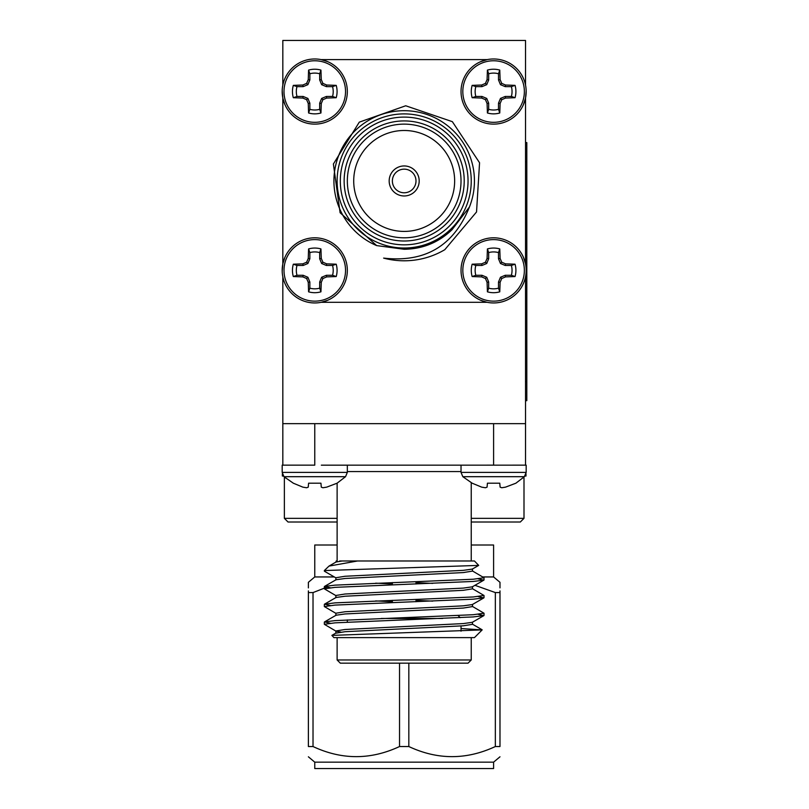 <?xml version="1.0" encoding="UTF-8"?>
<svg xmlns="http://www.w3.org/2000/svg" width="809" height="809" viewBox="0 0 809 809"><rect width="100%" height="100%" fill="white"/><g stroke="black" fill="none" stroke-linecap="round" stroke-linejoin="round"><path stroke-width="1.21" d="M525.526 142.576L526.811 142.576L526.811 400.677L525.526 400.677M282.826 85.127L282.826 40.45L525.526 40.45L525.526 85.127M525.526 276.799L525.526 465.104M525.526 97.96L525.526 263.815L523.433 257.302A32.572 32.572 0 0 1 525.526 263.956M282.826 97.96L282.826 263.805L284.97 257.201A32.572 32.572 0 0 0 282.826 263.956L282.199 270.924A32.572 32.572 0 0 0 282.826 276.799L282.826 465.155L282.189 465.155L314.762 465.155M321.183 302.313L327.847 300.21M487.028 302.313L487.18 302.313A32.572 32.572 0 0 1 480.425 300.169L487.028 302.313L321.335 302.313M525.526 423.663L282.826 423.663M487.18 59.613L480.445 61.747M327.867 61.727L321.183 59.613M408.828 663.168L408.828 746.535C437.598 760.005 466.439 760.005 495.341 746.535L495.341 592.572L499.982 592.572L499.982 746.535L495.341 746.535C466.439 760.005 437.598 760.005 408.828 746.535L399.535 746.535L399.535 663.168M493.601 762.159L499.982 756.799L493.601 762.159L314.762 762.159L308.381 756.799L314.762 762.159L314.762 768.55L493.601 768.55L493.601 762.159M334.299 576.948L314.762 576.948L314.762 545.013L337.12 545.013M471.243 545.013L493.601 545.013L493.601 576.948L499.982 582.308L499.982 587.88M482.801 576.948L493.601 576.948M471.243 522.017L520.318 522.017L523.999 518.336L523.999 477.876L523.12 477.876M471.243 518.336L523.999 518.336M524.95 476.036L525.992 476.036L525.992 473.852M282.371 473.852L282.371 476.036L283.413 476.036M284.788 477.452L284.363 477.876L285.243 477.876M337.12 522.017L288.044 522.017L284.363 518.336L337.12 518.336M313.022 592.572L313.022 746.535L308.381 746.535L308.381 592.572L313.022 592.572L326.563 587.304M499.982 590.894L499.982 592.572C499.982 579.102 499.982 579.102 499.982 592.572L499.982 746.535C499.982 760.005 499.982 760.005 499.982 746.535M314.762 576.948L308.381 582.308L308.381 587.9M308.381 592.572C308.381 579.102 308.381 579.102 308.381 592.572L308.381 590.894M495.341 592.572L474.954 585.301M313.022 746.535C341.803 760.005 370.633 760.005 399.535 746.535M308.381 746.535C308.381 760.005 308.381 760.005 308.381 746.535C308.381 760.005 308.381 760.005 308.381 746.535M322.912 487.756L321.284 487.139L322.912 487.756L326.705 487.139L337.08 483.195L345.534 476.693L283.989 476.693L282.189 472.395L347.334 472.395L345.534 476.693M292.524 465.155L291.705 465.155M308.249 487.139L306.621 487.756L302.829 487.139L293.323 483.195L302.829 487.139L306.621 487.756L308.249 487.139L308.593 483.195L320.94 483.195L321.284 487.139M283.989 476.693L293.323 483.195M501.742 487.756L500.114 487.139L501.742 487.756L505.534 487.139L515.909 483.195L524.363 476.693L462.829 476.693L461.029 472.395L526.174 472.395L524.363 476.693M526.174 472.395L526.174 465.155L321.335 465.175M493.601 423.663L493.601 465.155L487.028 465.155M487.079 487.139L485.451 487.756L481.658 487.139L472.153 483.195L481.658 487.139L485.451 487.756L487.079 487.139L487.423 483.195L499.77 483.195L500.114 487.139M462.829 476.693L472.153 483.195M340.852 632.072L336.059 631.192L324.348 624.315L335.037 622.839L473.326 616.923L483.853 615.629L472.304 622.313L463.345 623.577L345.018 629.493L335.866 630.969L335.866 633.184L345.018 631.708L463.345 625.792L472.496 624.315L472.496 622.101M330.173 623.203L324.51 621.909L336.059 615.224L345.018 613.96L463.345 608.055L472.496 606.568L472.496 604.353M392.365 601.674L375.649 600.935M330.173 605.466L324.51 604.161L336.059 597.477L345.018 596.223L463.345 590.307L472.496 588.831L472.496 586.616M392.365 583.926L375.649 583.188M330.173 587.718L324.51 586.424L336.059 579.74L345.018 578.486L463.345 572.57L472.496 571.093L472.496 568.869M328.98 566.098L336.059 562.002L342.187 560.981L474.438 560.981L478.685 565.4L324.348 570.557L328.98 566.098L357.558 560.981M324.51 621.909L335.037 620.614L473.326 614.709L484.015 613.222L472.304 606.356M324.51 604.161L335.037 602.877L473.326 596.961L484.015 595.485L472.304 588.608M324.51 586.424L335.037 585.14L473.326 579.224L484.015 577.747L472.304 570.871M482.164 629.898L474.438 637.623L333.925 637.623L331.872 635.389L482.164 629.898L461.029 628.532M483.853 615.629L478.19 614.334M336.059 613.444L324.348 606.568L335.037 605.092L473.326 599.176L483.853 597.891L478.19 596.597M336.059 595.707L324.348 588.831L335.037 587.354L473.326 581.438L483.853 580.154L478.19 578.85M336.059 577.96L324.51 571.275L325.653 570.557M335.866 615.447L335.866 613.222L345.018 611.746L463.345 605.83L472.304 604.576L483.853 597.891M432.714 601.127L415.998 600.389M335.866 597.699L335.866 595.485L345.018 594.008L463.345 588.092L472.304 586.838L483.853 580.154M432.714 583.38L415.998 582.642M335.866 579.962L335.866 577.747L345.018 576.261L463.345 570.355L472.304 569.091L478.685 565.4M336.22 560.981L335.866 562.215M339.699 560.981L342.187 560.981M337.12 659.972L471.243 659.972L468.047 663.168L340.316 663.168L337.12 659.972L337.12 637.623M381.231 618.46L442.705 618.46M326.381 275.282L321.638 277.254L319.676 281.997L319.676 288.166L320.94 291.827A22.318 22.318 0 0 1 308.593 291.827L309.857 288.166L309.857 281.997L307.885 277.254L303.142 275.282L296.984 275.282L293.323 276.547A22.318 22.318 0 0 1 293.323 264.199L296.984 265.463L303.142 265.463L307.885 263.501L309.857 258.759L309.857 252.59L308.593 248.929A22.318 22.318 0 0 1 320.94 248.929L319.676 252.59L319.676 258.759L321.638 263.501L326.381 265.463L332.55 265.463L336.21 264.199A22.318 22.318 0 0 1 336.21 276.547L326.705 276.89L326.381 275.282L332.55 275.282A18.455 18.455 0 0 0 332.55 265.463M319.676 252.59A18.455 18.455 0 0 0 309.857 252.59M296.984 265.463A18.455 18.455 0 0 0 296.984 275.282M309.857 288.166A18.455 18.455 0 0 0 319.676 288.166M336.21 276.547L332.55 275.282M326.705 276.89L322.912 278.518L321.638 277.254M322.912 278.518L321.284 282.311L319.676 281.997M321.284 282.311L320.94 291.827M308.593 291.827L308.249 282.311L309.857 281.997M308.249 282.311L306.621 278.518L307.885 277.254M306.621 278.518L302.829 276.89L303.142 275.282M302.829 276.89L293.323 276.547M293.323 264.199L302.829 263.855L303.142 265.463M302.829 263.855L306.621 262.227L307.885 263.501M306.621 262.227L308.249 258.435L309.857 258.759M308.249 258.435L308.593 248.929M320.94 248.929L321.284 258.435L319.676 258.759M321.284 258.435L322.912 262.227L321.638 263.501M322.912 262.227L326.705 263.855L326.381 265.463M326.705 263.855L336.21 264.199M345.534 270.378A30.772 30.772 0 0 1 299.381 297.024A30.772 30.772 0 0 1 299.381 243.731A30.772 30.772 0 0 1 345.534 270.378M314.762 237.806A32.572 32.572 0 0 1 347.334 270.378A32.572 32.572 0 0 1 314.762 302.95A32.572 32.572 0 0 1 282.189 270.378A32.572 32.572 0 0 1 314.762 237.806M326.381 96.453L321.638 98.425L319.676 103.168L319.676 109.336L320.94 112.987A22.318 22.318 0 0 1 308.593 112.987L309.857 109.336L309.857 103.168L307.885 98.425L303.142 96.453L296.984 96.453L293.323 97.717A22.318 22.318 0 0 1 293.323 85.37L296.984 86.634L303.142 86.634L307.885 84.672L309.857 79.929L309.857 73.761L308.593 70.1A22.318 22.318 0 0 1 320.94 70.1L319.676 73.761L319.676 79.929L321.638 84.672L326.381 86.634L332.55 86.634L336.21 85.37A22.318 22.318 0 0 1 336.21 97.717L326.705 98.061L326.381 96.453L332.55 96.453A18.455 18.455 0 0 0 332.55 86.634M319.676 73.761A18.455 18.455 0 0 0 309.857 73.761M296.984 86.634A18.455 18.455 0 0 0 296.984 96.453M309.857 109.336A18.455 18.455 0 0 0 319.676 109.336M336.21 97.717L332.55 96.453M326.705 98.061L322.912 99.689L321.638 98.425M322.912 99.689L321.284 103.481L319.676 103.168M321.284 103.481L320.94 112.987M308.593 112.987L308.249 103.481L309.857 103.168M308.249 103.481L306.621 99.689L307.885 98.425M306.621 99.689L302.829 98.061L303.142 96.453M302.829 98.061L293.323 97.717M293.323 85.37L302.829 85.026L303.142 86.634M302.829 85.026L306.621 83.398L307.885 84.672M306.621 83.398L308.249 79.606L309.857 79.929M308.249 79.606L308.593 70.1M320.94 70.1L321.284 79.606L319.676 79.929M321.284 79.606L322.912 83.398L321.638 84.672M322.912 83.398L326.705 85.026L326.381 86.634M326.705 85.026L336.21 85.37M345.534 91.548A30.772 30.772 0 0 1 299.381 118.195A30.772 30.772 0 0 1 299.381 64.892A30.772 30.772 0 0 1 345.534 91.548M314.762 58.976A32.572 32.572 0 0 1 347.334 91.548A32.572 32.572 0 0 1 314.762 124.121A32.572 32.572 0 0 1 282.189 91.548A32.572 32.572 0 0 1 314.762 58.976M282.199 90.911L282.826 98.111L284.93 104.624M505.21 275.282L500.468 277.254L498.506 281.997L498.506 288.166L499.77 291.827A22.318 22.318 0 0 1 487.423 291.827L488.687 288.166L488.687 281.997L486.725 277.254L481.982 275.282L475.813 275.282L472.153 276.547A22.318 22.318 0 0 1 472.153 264.199L475.813 265.463L481.982 265.463L486.725 263.501L488.687 258.759L488.687 252.59L487.423 248.929A22.318 22.318 0 0 1 499.77 248.929L498.506 252.59L498.506 258.759L500.468 263.501L505.21 265.463L511.379 265.463L515.04 264.199A22.318 22.318 0 0 1 515.04 276.547L505.534 276.89L505.21 275.282L511.379 275.282A18.455 18.455 0 0 0 511.379 265.463M498.506 252.59A18.455 18.455 0 0 0 488.687 252.59M475.813 265.463A18.455 18.455 0 0 0 475.813 275.282M488.687 288.166A18.455 18.455 0 0 0 498.506 288.166M515.04 276.547L511.379 275.282M505.534 276.89L501.742 278.518L500.468 277.254M501.742 278.518L500.114 282.311L498.506 281.997M500.114 282.311L499.77 291.827M487.423 291.827L487.079 282.311L488.687 281.997M487.079 282.311L485.451 278.518L486.725 277.254M485.451 278.518L481.658 276.89L481.982 275.282M481.658 276.89L472.153 276.547M472.153 264.199L481.658 263.855L481.982 265.463M481.658 263.855L485.451 262.227L486.725 263.501M485.451 262.227L487.079 258.435L488.687 258.759M487.079 258.435L487.423 248.929M499.77 248.929L500.114 258.435L498.506 258.759M500.114 258.435L501.742 262.227L500.468 263.501M501.742 262.227L505.534 263.855L505.21 265.463M505.534 263.855L515.04 264.199M524.363 270.378A30.772 30.772 0 0 1 478.21 297.024A30.772 30.772 0 0 1 478.21 243.731A30.772 30.772 0 0 1 524.363 270.378M493.601 237.806A32.572 32.572 0 0 1 526.174 270.378A32.572 32.572 0 0 1 493.601 302.95A32.572 32.572 0 0 1 461.029 270.378A32.572 32.572 0 0 1 493.601 237.806M505.21 96.453L500.468 98.425L498.506 103.168L498.506 109.336L499.77 112.987A22.318 22.318 0 0 1 487.423 112.987L488.687 109.336L488.687 103.168L486.725 98.425L481.982 96.453L475.813 96.453L472.153 97.717A22.318 22.318 0 0 1 472.153 85.37L475.813 86.634L481.982 86.634L486.725 84.672L488.687 79.929L488.687 73.761L487.423 70.1A22.318 22.318 0 0 1 499.77 70.1L498.506 73.761L498.506 79.929L500.468 84.672L505.21 86.634L511.379 86.634L515.04 85.37A22.318 22.318 0 0 1 515.04 97.717L505.534 98.061L505.21 96.453L511.379 96.453A18.455 18.455 0 0 0 511.379 86.634M498.506 73.761A18.455 18.455 0 0 0 488.687 73.761M475.813 86.634A18.455 18.455 0 0 0 475.813 96.453M488.687 109.336A18.455 18.455 0 0 0 498.506 109.336M515.04 97.717L511.379 96.453M505.534 98.061L501.742 99.689L500.468 98.425M501.742 99.689L500.114 103.481L498.506 103.168M500.114 103.481L499.77 112.987M487.423 112.987L487.079 103.481L488.687 103.168M487.079 103.481L485.451 99.689L486.725 98.425M485.451 99.689L481.658 98.061L481.982 96.453M481.658 98.061L472.153 97.717M472.153 85.37L481.658 85.026L481.982 86.634M481.658 85.026L485.451 83.398L486.725 84.672M485.451 83.398L487.079 79.606L488.687 79.929M487.079 79.606L487.423 70.1M499.77 70.1L500.114 79.606L498.506 79.929M500.114 79.606L501.742 83.398L500.468 84.672M501.742 83.398L505.534 85.026L505.21 86.634M505.534 85.026L515.04 85.37M524.363 91.548A30.772 30.772 0 0 1 478.21 118.195A30.772 30.772 0 0 1 478.21 64.892A30.772 30.772 0 0 1 524.363 91.548M493.601 58.976A32.572 32.572 0 0 1 526.174 91.548A32.572 32.572 0 0 1 493.601 124.121A32.572 32.572 0 0 1 461.029 91.548A32.572 32.572 0 0 1 493.601 58.976M523.393 104.715L525.526 98.111L526.163 91.002M376.65 245.592L340.104 212.737L333.389 164.005L359.287 122.149L405.713 105.777L452.352 121.663L479.555 162.761L476.541 211.958L444.788 249.698A79.838 79.838 0 0 1 383.618 258.101C425.221 262.814 453.829 245.774 469.432 207.003L452.039 229.705C438.63 242.498 422.682 249.02 404.176 249.273L376.65 245.592A70.252 70.252 0 0 1 339.335 153.922A70.252 70.252 0 0 1 430.722 115.909A70.252 70.252 0 0 1 469.432 207.003M404.176 192.775A11.811 11.811 0 0 0 414.41 175.057A11.811 11.811 0 0 0 393.953 175.057A11.811 11.811 0 0 0 404.176 192.775M404.176 195.97A15.007 15.007 0 0 0 417.181 173.46A15.007 15.007 0 0 0 391.182 173.46A15.007 15.007 0 0 0 404.176 195.97M404.176 248.019A67.066 67.066 0 0 1 346.1 147.43A67.066 67.066 0 0 1 462.263 147.43A67.066 67.066 0 0 1 404.176 248.019M404.176 244.834A63.871 63.871 0 0 0 459.492 149.028A63.871 63.871 0 0 0 348.871 149.028A63.871 63.871 0 0 0 404.176 244.834M404.176 241.001A60.038 60.038 0 0 1 352.188 150.939A60.038 60.038 0 0 1 456.175 150.939A60.038 60.038 0 0 1 404.176 241.001M404.176 237.806A56.842 56.842 0 0 0 453.404 152.537A56.842 56.842 0 0 0 354.959 152.537A56.842 56.842 0 0 0 404.176 237.806M404.176 231.414A50.451 50.451 0 0 0 447.883 155.732A50.451 50.451 0 0 0 360.48 155.732A50.451 50.451 0 0 0 404.176 231.414M487.028 59.613L321.335 59.613M314.762 124.121A32.572 32.572 0 0 0 322.73 123.13M314.762 423.663L314.762 465.114M461.029 471.566L347.334 471.566M526.811 381.514L525.526 381.514M526.811 161.729L525.526 161.729M284.363 518.336L284.363 477.876M347.334 472.395L347.334 465.175M282.189 472.395L282.189 465.155M461.029 472.395L461.029 465.175M336.059 632.962L331.872 635.389M472.304 624.093L482.113 629.776M458.106 615.548L460.22 617.651M347.334 619.927L347.334 622.141M461.029 625.964L461.029 631.192M471.243 560.981L471.243 483.175M337.12 560.981L337.12 483.175M471.243 637.623L471.243 659.972M484.015 615.447L484.015 613.222M484.015 597.699L484.015 595.485M484.015 579.962L484.015 577.747M324.348 624.315L324.348 622.101M324.348 606.578L324.348 604.353M324.348 588.831L324.348 586.616M324.348 571.093L324.348 570.557M392.365 582.571L392.365 584.796M392.365 600.318L392.365 602.533M415.998 581.782L415.998 583.997M415.998 599.52L415.998 601.744"/></g></svg>
